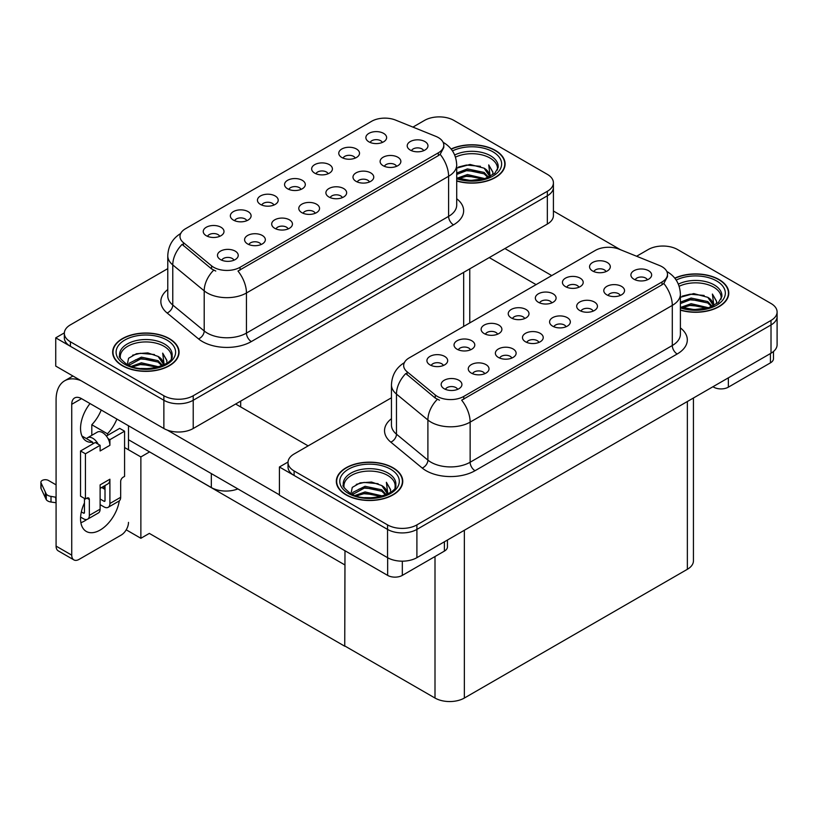 <?xml version="1.0" encoding="UTF-8"?>
<svg xmlns="http://www.w3.org/2000/svg" width="818" height="818" viewBox="0 0 818 818"><rect width="100%" height="100%" fill="white"/><g stroke="black" fill="none" stroke-linecap="round" stroke-linejoin="round"><path stroke-width="1.23" d="M423.663 150.676A6.227 3.599 0 0 0 421.986 148.927A6.227 3.599 0 0 0 415.851 148.017A6.227 3.599 0 0 0 411.515 150.676M424.931 141.586A10.378 5.992 0 0 0 411.628 140.911A10.378 5.992 0 0 0 408.192 148.365A10.378 5.992 0 0 0 410.247 150.062A10.378 5.992 0 0 0 426.986 148.365A10.378 5.992 0 0 0 424.931 141.586M328.11 173.753A6.227 3.599 0 0 0 326.443 172.005A6.227 3.599 0 0 0 320.308 171.095A6.227 3.599 0 0 0 315.963 173.753M329.378 164.663A10.378 5.992 0 0 0 316.075 163.989A10.378 5.992 0 0 0 312.64 171.443A10.378 5.992 0 0 0 314.695 173.14A10.378 5.992 0 0 0 331.433 171.443A10.378 5.992 0 0 0 329.378 164.663M355.216 158.109A6.227 3.599 0 0 0 353.54 156.361A6.227 3.599 0 0 0 347.415 155.451A6.227 3.599 0 0 0 343.069 158.109M356.484 149.009A10.378 5.992 0 0 0 343.182 148.344A10.378 5.992 0 0 0 339.746 155.788A10.378 5.992 0 0 0 341.801 157.485A10.378 5.992 0 0 0 358.54 155.788A10.378 5.992 0 0 0 356.484 149.009M246.801 220.707A6.227 3.599 0 0 0 245.124 218.948A6.227 3.599 0 0 0 238.989 218.038A6.227 3.599 0 0 0 234.654 220.707M248.058 211.606A10.378 5.992 0 0 0 234.766 210.942A10.378 5.992 0 0 0 231.33 218.386A10.378 5.992 0 0 0 233.386 220.083A10.378 5.992 0 0 0 250.124 218.386A10.378 5.992 0 0 0 248.058 211.606M315.247 213.273A6.227 3.599 0 0 0 313.57 211.525A6.227 3.599 0 0 0 307.435 210.615A6.227 3.599 0 0 0 303.1 213.273M316.505 204.183A10.378 5.992 0 0 0 303.212 203.508A10.378 5.992 0 0 0 299.777 210.962A10.378 5.992 0 0 0 301.832 212.649A10.378 5.992 0 0 0 318.57 210.962A10.378 5.992 0 0 0 316.505 204.183M261.034 244.572A6.227 3.599 0 0 0 259.367 242.823A6.227 3.599 0 0 0 253.232 241.913A6.227 3.599 0 0 0 248.887 244.572M262.302 235.472A10.378 5.992 0 0 0 248.999 234.807A10.378 5.992 0 0 0 245.564 242.251A10.378 5.992 0 0 0 247.619 243.948A10.378 5.992 0 0 0 264.357 242.251A10.378 5.992 0 0 0 262.302 235.472M382.323 142.455A6.227 3.599 0 0 0 380.646 140.706A6.227 3.599 0 0 0 374.511 139.796A6.227 3.599 0 0 0 370.176 142.455M383.581 133.365A10.378 5.992 0 0 0 370.288 132.7A10.378 5.992 0 0 0 366.853 140.144A10.378 5.992 0 0 0 368.908 141.841A10.378 5.992 0 0 0 385.646 140.144A10.378 5.992 0 0 0 383.581 133.365M342.353 197.629A6.227 3.599 0 0 0 340.677 195.87A6.227 3.599 0 0 0 334.542 194.96A6.227 3.599 0 0 0 330.196 197.629M343.611 188.529A10.378 5.992 0 0 0 330.319 187.864A10.378 5.992 0 0 0 326.873 195.308A10.378 5.992 0 0 0 328.938 197.005A10.378 5.992 0 0 0 345.677 195.308A10.378 5.992 0 0 0 343.611 188.529M396.556 166.33A6.227 3.599 0 0 0 394.889 164.582A6.227 3.599 0 0 0 388.754 163.661A6.227 3.599 0 0 0 384.409 166.33M397.824 157.23A10.378 5.992 0 0 0 384.521 156.565A10.378 5.992 0 0 0 381.086 164.009A10.378 5.992 0 0 0 383.141 165.706A10.378 5.992 0 0 0 399.879 164.009A10.378 5.992 0 0 0 397.824 157.23M369.45 181.974A6.227 3.599 0 0 0 367.783 180.226A6.227 3.599 0 0 0 361.648 179.316A6.227 3.599 0 0 0 357.302 181.974M370.718 172.884A10.378 5.992 0 0 0 357.415 172.209A10.378 5.992 0 0 0 353.979 179.663A10.378 5.992 0 0 0 356.045 181.351A10.378 5.992 0 0 0 372.773 179.663A10.378 5.992 0 0 0 370.718 172.884M273.907 205.052A6.227 3.599 0 0 0 272.23 203.304A6.227 3.599 0 0 0 266.095 202.394A6.227 3.599 0 0 0 261.75 205.052M275.165 195.962A10.378 5.992 0 0 0 261.872 195.287A10.378 5.992 0 0 0 258.427 202.741A10.378 5.992 0 0 0 260.492 204.428A10.378 5.992 0 0 0 277.23 202.741A10.378 5.992 0 0 0 275.165 195.962M301.004 189.408A6.227 3.599 0 0 0 299.337 187.649A6.227 3.599 0 0 0 293.202 186.739A6.227 3.599 0 0 0 288.856 189.408M302.271 180.308A10.378 5.992 0 0 0 288.969 179.643A10.378 5.992 0 0 0 285.533 187.087A10.378 5.992 0 0 0 287.599 188.784A10.378 5.992 0 0 0 304.327 187.087A10.378 5.992 0 0 0 302.271 180.308M233.928 260.216A6.227 3.599 0 0 0 232.261 258.468A6.227 3.599 0 0 0 226.126 257.558A6.227 3.599 0 0 0 221.78 260.216M235.195 251.126A10.378 5.992 0 0 0 221.893 250.451A10.378 5.992 0 0 0 218.457 257.905A10.378 5.992 0 0 0 220.523 259.603A10.378 5.992 0 0 0 237.251 257.905A10.378 5.992 0 0 0 235.195 251.126M288.14 228.917A6.227 3.599 0 0 0 286.464 227.169A6.227 3.599 0 0 0 280.339 226.259A6.227 3.599 0 0 0 275.993 228.917M289.408 219.827A10.378 5.992 0 0 0 276.106 219.163A10.378 5.992 0 0 0 272.67 226.606A10.378 5.992 0 0 0 274.725 228.304A10.378 5.992 0 0 0 291.464 226.606A10.378 5.992 0 0 0 289.408 219.827M219.694 236.351A6.227 3.599 0 0 0 218.028 234.602A6.227 3.599 0 0 0 211.893 233.692A6.227 3.599 0 0 0 207.547 236.351M220.962 227.251A10.378 5.992 0 0 0 207.66 226.586A10.378 5.992 0 0 0 204.224 234.03A10.378 5.992 0 0 0 206.279 235.727A10.378 5.992 0 0 0 223.017 234.03A10.378 5.992 0 0 0 220.962 227.251M438.336 137.577A18.681 10.787 0 0 0 435.841 136.361L395.554 120.082A18.681 10.787 0 0 0 371.628 121.289L185.461 228.764A18.681 10.787 0 0 0 179.991 236.392A18.681 10.787 0 0 0 183.365 242.578L211.576 265.84A18.681 10.787 0 0 0 240.083 267.281L438.336 152.823A18.681 10.787 0 0 0 443.806 145.195A18.681 10.787 0 0 0 438.336 137.577M237.854 488.908A20.757 11.984 180 0 1 211.32 487.548L128.487 439.726M439.992 116.902L438.428 116.902M64.356 332.865L55.736 337.844L163.866 400.268A20.757 11.984 0 0 0 193.222 400.268L547.334 195.819A20.757 11.984 0 0 0 553.418 187.342A20.757 11.984 0 0 1 547.334 195.819L193.222 400.268A20.757 11.984 0 0 1 163.866 400.268L70.42 346.321A20.757 11.984 0 0 1 64.336 337.844L64.336 333.325A20.757 11.984 0 0 0 70.42 341.801L163.866 395.748A20.757 11.984 0 0 0 193.222 395.748L547.334 191.3A20.757 11.984 0 0 0 553.418 182.823A20.757 11.984 0 0 0 547.334 174.346L453.888 120.399A20.757 11.984 0 0 0 424.532 120.399L412.926 127.107M55.736 337.844L55.736 366.086L163.866 428.509A20.757 11.984 0 0 0 193.222 428.509L547.334 224.06A20.757 11.984 0 0 0 553.418 215.594L553.418 182.823M149.582 451.904L140.87 456.935L124.571 447.528M344.981 564.717L344.736 646.21L149.336 533.397L140.87 538.285L126.217 529.819M140.87 538.285L140.87 456.935M344.736 646.21L344.981 550.77M146.156 449.931L344.736 564.86M647.345 279.817A6.227 3.599 0 0 0 645.678 278.069A6.227 3.599 0 0 0 639.543 277.159A6.227 3.599 0 0 0 635.197 279.817M648.613 270.727A10.378 5.992 0 0 0 635.31 270.063A10.378 5.992 0 0 0 631.874 277.506A10.378 5.992 0 0 0 633.93 279.204A10.378 5.992 0 0 0 650.668 277.506A10.378 5.992 0 0 0 648.613 270.727M551.792 302.895A6.227 3.599 0 0 0 550.125 301.147A6.227 3.599 0 0 0 543.99 300.237A6.227 3.599 0 0 0 539.645 302.895M553.06 293.805A10.378 5.992 0 0 0 539.757 293.141A10.378 5.992 0 0 0 536.322 300.584A10.378 5.992 0 0 0 538.387 302.282A10.378 5.992 0 0 0 555.115 300.584A10.378 5.992 0 0 0 553.06 293.805M578.899 287.251A6.227 3.599 0 0 0 577.232 285.502A6.227 3.599 0 0 0 571.097 284.592A6.227 3.599 0 0 0 566.751 287.251M580.166 278.161A10.378 5.992 0 0 0 566.864 277.486A10.378 5.992 0 0 0 563.428 284.94A10.378 5.992 0 0 0 565.483 286.627A10.378 5.992 0 0 0 582.222 284.94A10.378 5.992 0 0 0 580.166 278.161M470.483 349.848A6.227 3.599 0 0 0 468.816 348.09A6.227 3.599 0 0 0 462.681 347.18A6.227 3.599 0 0 0 458.336 349.848M471.751 340.748A10.378 5.992 0 0 0 458.448 340.084A10.378 5.992 0 0 0 455.012 347.527A10.378 5.992 0 0 0 457.068 349.225A10.378 5.992 0 0 0 473.806 347.527A10.378 5.992 0 0 0 471.751 340.748M538.929 342.415A6.227 3.599 0 0 0 537.262 340.666A6.227 3.599 0 0 0 531.127 339.756A6.227 3.599 0 0 0 526.782 342.415M540.197 333.325A10.378 5.992 0 0 0 526.894 332.65A10.378 5.992 0 0 0 523.459 340.104A10.378 5.992 0 0 0 525.514 341.791A10.378 5.992 0 0 0 542.252 340.104A10.378 5.992 0 0 0 540.197 333.325M484.716 373.714A6.227 3.599 0 0 0 483.049 371.965A6.227 3.599 0 0 0 476.914 371.055A6.227 3.599 0 0 0 472.569 373.714M485.984 364.624A10.378 5.992 0 0 0 472.681 363.949A10.378 5.992 0 0 0 469.246 371.392A10.378 5.992 0 0 0 471.311 373.09A10.378 5.992 0 0 0 488.039 371.392A10.378 5.992 0 0 0 485.984 364.624M606.005 271.607A6.227 3.599 0 0 0 604.338 269.848A6.227 3.599 0 0 0 598.203 268.938A6.227 3.599 0 0 0 593.858 271.607M607.273 262.506A10.378 5.992 0 0 0 593.97 261.842A10.378 5.992 0 0 0 590.535 269.286A10.378 5.992 0 0 0 592.59 270.983A10.378 5.992 0 0 0 609.328 269.286A10.378 5.992 0 0 0 607.273 262.506M566.036 326.771A6.227 3.599 0 0 0 564.359 325.012A6.227 3.599 0 0 0 558.224 324.102A6.227 3.599 0 0 0 553.888 326.771M567.293 317.67A10.378 5.992 0 0 0 554.001 317.006A10.378 5.992 0 0 0 550.565 324.449A10.378 5.992 0 0 0 552.62 326.147A10.378 5.992 0 0 0 569.359 324.449A10.378 5.992 0 0 0 567.293 317.67M620.238 295.472A6.227 3.599 0 0 0 618.572 293.723A6.227 3.599 0 0 0 612.437 292.813A6.227 3.599 0 0 0 608.091 295.472M621.506 286.372A10.378 5.992 0 0 0 608.203 285.707A10.378 5.992 0 0 0 604.768 293.151A10.378 5.992 0 0 0 606.833 294.848A10.378 5.992 0 0 0 623.561 293.151A10.378 5.992 0 0 0 621.506 286.372M593.142 311.116A6.227 3.599 0 0 0 591.465 309.368A6.227 3.599 0 0 0 585.33 308.458A6.227 3.599 0 0 0 580.985 311.116M594.4 302.026A10.378 5.992 0 0 0 581.107 301.351A10.378 5.992 0 0 0 577.661 308.805A10.378 5.992 0 0 0 579.727 310.503A10.378 5.992 0 0 0 596.465 308.805A10.378 5.992 0 0 0 594.4 302.026M497.589 334.194A6.227 3.599 0 0 0 495.912 332.445A6.227 3.599 0 0 0 489.777 331.535A6.227 3.599 0 0 0 485.442 334.194M498.847 325.104A10.378 5.992 0 0 0 485.555 324.429A10.378 5.992 0 0 0 482.119 331.883A10.378 5.992 0 0 0 484.174 333.58A10.378 5.992 0 0 0 500.913 331.883A10.378 5.992 0 0 0 498.847 325.104M524.696 318.55A6.227 3.599 0 0 0 523.019 316.801A6.227 3.599 0 0 0 516.884 315.881A6.227 3.599 0 0 0 512.538 318.55M525.954 309.449A10.378 5.992 0 0 0 512.661 308.785A10.378 5.992 0 0 0 509.215 316.229A10.378 5.992 0 0 0 511.281 317.926A10.378 5.992 0 0 0 528.019 316.229A10.378 5.992 0 0 0 525.954 309.449M457.62 389.358A6.227 3.599 0 0 0 455.943 387.609A6.227 3.599 0 0 0 449.808 386.699A6.227 3.599 0 0 0 445.462 389.358M458.878 380.268A10.378 5.992 0 0 0 445.585 379.603A10.378 5.992 0 0 0 442.139 387.047A10.378 5.992 0 0 0 444.205 388.744A10.378 5.992 0 0 0 460.943 387.047A10.378 5.992 0 0 0 458.878 380.268M511.823 358.069A6.227 3.599 0 0 0 510.156 356.311A6.227 3.599 0 0 0 504.021 355.401A6.227 3.599 0 0 0 499.675 358.069M513.091 348.969A10.378 5.992 0 0 0 499.788 348.304A10.378 5.992 0 0 0 496.352 355.748A10.378 5.992 0 0 0 498.407 357.446A10.378 5.992 0 0 0 515.146 355.748A10.378 5.992 0 0 0 513.091 348.969M443.376 365.493A6.227 3.599 0 0 0 441.71 363.744A6.227 3.599 0 0 0 435.575 362.834A6.227 3.599 0 0 0 431.229 365.493M444.644 356.403A10.378 5.992 0 0 0 431.342 355.728A10.378 5.992 0 0 0 427.906 363.182A10.378 5.992 0 0 0 429.961 364.869A10.378 5.992 0 0 0 446.7 363.182A10.378 5.992 0 0 0 444.644 356.403M662.018 266.719A18.681 10.787 0 0 0 659.523 265.513L619.236 249.224A18.681 10.787 0 0 0 595.31 250.431L409.143 357.916A18.681 10.787 0 0 0 403.673 365.534A18.681 10.787 0 0 0 407.047 371.73L435.258 394.982A18.681 10.787 0 0 0 463.775 396.423L662.018 281.965A18.681 10.787 0 0 0 667.488 274.347A18.681 10.787 0 0 0 662.018 266.719M663.684 246.044L662.11 246.044M288.038 462.017L279.419 466.986L387.548 529.41A20.757 11.984 0 0 0 416.904 529.41L771.016 324.961A20.757 11.984 0 0 0 777.1 316.484A20.757 11.984 0 0 1 771.016 324.961L416.904 529.41A20.757 11.984 0 0 1 387.548 529.41L294.102 475.462A20.757 11.984 0 0 1 288.018 466.986L288.018 462.467A20.757 11.984 0 0 0 294.102 470.943L387.548 524.89A20.757 11.984 0 0 0 416.904 524.89L771.016 320.441A20.757 11.984 0 0 0 777.1 311.965A20.757 11.984 0 0 0 771.016 303.498L677.57 249.541A20.757 11.984 0 0 0 648.224 249.541L636.609 256.249M279.419 466.986L279.419 495.227L387.548 557.661A20.757 11.984 0 0 0 416.904 557.661L771.016 353.212A20.757 11.984 0 0 0 777.1 344.736L777.1 311.965M693.439 397.998L693.439 560.821A20.757 11.984 180 0 1 687.355 569.297L464.358 698.04A20.757 11.984 180 0 1 435.002 698.04L344.981 646.067M456.71 181.013A33.211 19.172 0 0 0 505.105 163.958A33.211 19.172 0 0 0 495.381 150.4A33.211 19.172 0 0 0 451.086 149.009M169.346 338.632A33.211 19.172 0 0 0 133.15 334.48A33.211 19.172 0 0 0 112.649 352.19A33.211 19.172 0 0 0 122.373 365.748A33.211 19.172 0 0 0 158.569 369.91A33.211 19.172 0 0 0 179.07 352.19A33.211 19.172 0 0 0 169.346 338.632M443.806 145.195L443.806 147.485L440.145 154.326L438.336 155.645L237.987 271.044A24.213 13.978 60 0 1 246.453 292.987A27.679 15.982 180 0 1 207.312 292.987A27.679 15.982 180 0 1 204.203 290.85L172.772 264.93A27.679 15.982 180 0 1 167.772 255.768L167.772 295.881A27.679 15.982 0 0 0 172.772 305.042L204.203 330.963A27.679 15.982 0 0 0 207.312 333.1A27.679 15.982 0 0 0 246.453 333.1L448.601 216.381A27.679 15.982 0 0 0 456.71 205.083L456.71 164.97A27.679 15.982 180 0 1 448.601 176.269A24.213 13.978 -120 0 0 440.145 154.326M215.768 271.044L211.576 268.918L182.107 244.388A24.213 16.196 129.5 0 0 172.772 264.93L172.772 305.042A6.922 4.632 -50.5 0 1 167.107 312.987A34.591 19.969 180 0 1 167.772 289.541M167.772 268.641L70.42 324.848A20.757 11.984 0 0 0 64.336 333.325M680.392 310.155A33.211 19.172 0 0 0 728.787 293.1A33.211 19.172 0 0 0 719.063 279.541A33.211 19.172 0 0 0 674.778 278.151M393.029 467.773A33.211 19.172 0 0 0 356.832 463.622A33.211 19.172 0 0 0 336.331 481.332A33.211 19.172 0 0 0 346.055 494.89A33.211 19.172 0 0 0 382.251 499.052A33.211 19.172 0 0 0 402.753 481.332A33.211 19.172 0 0 0 393.029 467.773M667.488 274.347L667.488 276.627L663.827 283.468L662.018 284.787L461.669 400.186A24.213 13.978 60 0 1 470.135 422.129A27.679 15.982 180 0 1 430.994 422.129A27.679 15.982 180 0 1 427.896 419.992L396.464 394.082A27.679 15.982 180 0 1 391.454 384.91L391.454 425.023A27.679 15.982 0 0 0 396.464 434.184L427.896 460.105A27.679 15.982 0 0 0 430.994 462.242A27.679 15.982 0 0 0 470.135 462.242L672.294 345.523A27.679 15.982 0 0 0 680.392 334.225L680.392 294.112A27.679 15.982 180 0 1 672.294 305.411A24.213 13.978 -120 0 0 663.827 283.468M439.46 400.186L435.258 398.059L405.8 373.529A24.213 16.196 129.5 0 0 396.464 394.082L396.464 434.184A6.922 4.632 -50.5 0 1 390.789 442.129A34.591 19.969 180 0 1 391.454 418.693M391.454 397.783L294.102 453.99A20.757 11.984 0 0 0 288.018 462.467M728.357 377.834L728.357 387.159L770.433 362.865L770.433 353.55M620.381 249.684L553.418 211.024M551.741 275.584L504.921 248.56M773.47 351.505L773.47 358.632A10.378 5.992 180 0 1 770.433 362.865M728.357 387.159A10.378 5.992 180 0 1 713.685 387.159L713.685 386.311M489.266 257.598L536.087 284.623M712.948 386.74L713.685 387.159M86.831 519.481A27.679 15.982 -60 0 1 84.458 521.025A27.679 15.982 -60 0 1 80.88 522.712M119.295 500.851A27.679 15.982 -60 0 1 100.113 530.064A27.679 15.982 -60 0 1 86.279 531.434A27.679 15.982 -60 0 1 84.458 502.947M92.771 443.908L92.771 442.262L81.974 436.025M116.872 419.072A27.679 15.982 -60 0 1 107.455 433.785L107.455 435.432M107.455 433.785L91.8 424.746L91.8 435.319M402.323 561.168L402.323 575.391L444.399 551.107L444.399 541.782M308.141 445.882L235.635 404.02M279.419 494.839L167.353 430.135M101.217 410.033A27.679 15.982 -60 0 1 91.8 424.746M104.009 486.127A27.679 15.982 -60 0 1 103.978 488.796M71.739 555.146A10.378 5.992 120 0 0 73.886 559.901L58.231 550.862A10.378 5.992 -60 0 1 56.084 546.107L71.739 555.146L71.739 404.307A13.834 7.986 60 0 1 74.602 397.967A13.834 7.986 60 0 1 81.524 398.652L387.65 575.391L387.65 557.712M80.962 380.656A41.514 23.967 -120 0 0 64.683 380.779A41.514 23.967 -120 0 0 56.084 399.787L56.084 546.107M73.886 559.901A10.378 5.992 120 0 0 79.08 559.379L121.156 535.095A10.378 5.992 120 0 0 128.487 522.375M92.771 442.262A27.679 15.982 -60 0 1 86.279 441.045A27.679 15.982 -60 0 1 90.011 403.56M128.487 449.788L128.487 425.769M447.436 540.023L447.436 546.864A10.378 5.992 180 0 1 444.399 551.107M402.323 575.391A10.378 5.992 180 0 1 387.65 575.391M98.242 444.246L100.113 445.319L85.44 453.796L80.542 450.974L95.225 442.497L98.242 444.246A10.378 5.992 -120 0 0 92.771 438.264A10.378 5.992 -120 0 0 87.587 437.742A10.378 5.992 -120 0 0 86.544 438.663M108.027 438.591L109.898 439.675L109.898 445.319A10.378 5.992 -120 0 0 108.027 438.591A10.378 5.992 -120 0 0 102.557 432.61A10.378 5.992 -120 0 0 97.373 432.098L87.587 437.742M80.593 517.099L83.477 518.765A8.303 4.796 -120 0 0 87.628 519.174A8.303 4.796 -120 0 0 89.346 515.371L100.113 509.164L100.113 484.869L109.898 479.215L109.898 503.51L120.665 497.293L120.665 481.475A3.456 1.994 -60 0 1 123.109 477.242L124.571 476.393L124.571 431.198L119.684 428.376L106.381 436.055M100.113 509.164A8.303 4.796 60 0 1 98.395 512.958L87.628 519.174M56.084 484.869L48.446 480.452A4.417 2.546 180 0 0 43.63 479.9A4.417 2.546 180 0 0 40.9 482.262L40.9 487.906A4.417 2.546 0 0 0 41.053 488.571L46.289 499.706A6.922 3.998 0 0 0 51.002 502.027L51.002 496.373L56.084 497.293M100.113 488.377L107.751 483.97A10.378 5.992 -120 0 0 109.898 479.215M105.011 485.555L105.011 500.688A1.38 0.798 60 0 1 104.724 501.322A1.38 0.798 60 0 1 104.029 501.25L105.011 500.688M100.113 498.99L104.029 501.25M120.665 497.293A8.303 4.796 60 0 1 118.947 501.097L108.18 507.313A8.303 4.796 -120 0 1 104.029 506.904L100.113 504.645M108.18 507.313A8.303 4.796 -120 0 0 109.898 503.51M109.898 445.319L100.113 450.974L100.113 445.319M84.458 498.428L84.458 512.549A1.38 0.798 60 0 1 84.172 513.183A1.38 0.798 60 0 1 83.477 513.111L84.458 512.549M80.542 450.974L80.542 496.168L85.44 498.99L86.902 498.142A3.456 1.994 -60 0 1 88.63 497.968A3.456 1.994 -60 0 1 89.346 499.553L89.346 515.371M105.011 489.389L101.688 487.467M124.571 431.198L109.898 439.675M85.44 453.796L85.44 498.99M56.084 502.947L55.614 497.027M81.35 511.884L83.477 513.111M55.614 502.671L51.002 502.027M51.002 496.373A6.922 3.998 0 0 1 46.289 494.062L41.053 482.917A4.417 2.546 180 0 1 40.9 482.262M46.289 494.062L46.289 499.706M45.368 492.221L45.368 497.865M455.473 157.138A25.603 14.785 180 0 1 489.992 158.027A25.603 14.785 180 0 1 497.344 170.083M451.239 149.193A32.863 18.978 180 0 1 495.135 150.543A32.863 18.978 180 0 1 504.757 163.958A32.863 18.978 180 0 1 456.71 180.788M456.71 168.13L470.053 164.449L484.123 168.191L489.184 175.594M467.017 180.246L474.9 180.4M457.364 178.119L467.415 174.551L484.91 178.621M458.745 178.58L467.415 175.962L483.407 179.05M456.71 173.027L467.415 168.907L484.123 172.434L488.55 177.271M456.71 174.438L467.415 170.318L484.123 173.845L487.937 177.526M488.888 177.117A17.301 9.99 0 0 0 489.195 175.256A17.301 9.99 0 0 0 484.123 168.191M490.166 176.494L488.724 164.909L492.937 172.199L492.773 173.713M488.724 164.909L492.927 172.475M458.612 166.984L466.444 165.052L480.463 166.31M461.403 171.678L466.444 170.696L479.961 171.811M461.403 177.332L466.444 176.351L479.961 177.455M679.155 286.28A25.603 14.785 180 0 1 713.685 287.169A25.603 14.785 180 0 1 721.026 299.224M674.922 278.345A32.863 18.978 180 0 1 718.817 279.684A32.863 18.978 180 0 1 728.439 293.1A32.863 18.978 180 0 1 680.392 309.93M680.392 297.271L693.736 293.59L707.805 297.333L712.867 304.736M690.699 309.388L698.592 309.552M681.046 307.261L691.098 303.693L708.592 307.762M682.427 307.721L691.098 305.104L707.089 308.192M680.392 302.169L691.098 298.049L707.805 301.576L712.243 306.413M680.392 303.58L691.098 299.46L707.805 302.987L711.619 306.678M712.57 306.259A17.301 9.99 0 0 0 712.877 304.398A17.301 9.99 0 0 0 707.805 297.333M713.848 305.646L712.406 294.051L716.619 301.341L716.456 302.854M712.406 294.051L716.619 301.617M682.304 296.126L690.136 294.194L704.145 295.451M685.085 300.82L690.136 299.838L703.644 300.952M685.085 306.474L690.136 305.492L703.644 306.597M120.41 358.315A25.603 14.785 180 0 1 134.796 343.386A25.603 14.785 180 0 1 163.958 346.259A25.603 14.785 180 0 1 171.31 358.315M169.101 338.775A32.863 18.978 180 0 1 178.723 352.19A32.863 18.978 180 0 1 158.436 369.726A32.863 18.978 180 0 1 122.618 365.605A32.863 18.978 180 0 1 112.996 352.19A32.863 18.978 180 0 1 133.283 334.664A32.863 18.978 180 0 1 169.101 338.775M127.271 364.572L128.59 358.264L136.463 353.724L147.853 352.906L158.089 356.423L163.15 363.836M140.972 368.478L148.866 368.642M131.33 366.352L141.381 362.793L158.876 366.853M132.71 366.812L141.381 364.204L157.373 367.282M128.579 365.217L129.152 363.264L141.381 357.139L158.089 360.666L162.516 365.503M128.855 365.349L141.381 358.55L158.089 362.077L161.903 365.769M162.854 365.349A17.301 9.99 0 0 0 163.16 363.489A17.301 9.99 0 0 0 158.089 356.423M164.132 364.736L162.69 353.141L166.903 360.431L166.739 361.945M162.69 353.141L166.892 360.707M132.577 355.216L140.41 353.284L154.428 354.542M135.369 359.91L140.41 358.938L153.927 360.043M135.369 365.564L140.41 364.583L153.927 365.697M344.092 487.456A25.603 14.785 180 0 1 358.478 472.528A25.603 14.785 180 0 1 387.65 475.401A25.603 14.785 180 0 1 394.992 487.456M392.783 467.916A32.863 18.978 180 0 1 402.405 481.332A32.863 18.978 180 0 1 382.118 498.868A32.863 18.978 180 0 1 346.3 494.747A32.863 18.978 180 0 1 336.679 481.332A32.863 18.978 180 0 1 356.965 463.806A32.863 18.978 180 0 1 392.783 467.916M350.963 493.714L352.272 487.405L360.145 482.865L371.536 482.047L381.771 485.575L386.832 492.978M364.664 497.63L372.548 497.784M355.012 495.493L365.063 491.935L382.558 495.994M356.392 495.953L365.063 493.346L381.055 496.434M352.261 494.358L352.834 492.405L365.063 486.281L381.771 489.808L386.208 494.645M352.538 494.491L365.063 487.692L381.771 491.219L385.585 494.91M386.536 494.491A17.301 9.99 0 0 0 386.842 492.63A17.301 9.99 0 0 0 381.771 485.575M387.814 493.878L386.372 482.283L390.585 489.573L390.421 491.097M386.372 482.283L390.575 489.849M356.27 484.368L364.092 482.426L378.11 483.683M359.051 489.052L364.092 488.08L377.609 489.184M359.051 494.706L364.092 493.724L377.609 494.839M211.32 487.548L211.32 473.591M547.334 224.06L547.334 191.3M193.222 428.509L193.222 395.748M163.866 428.509L163.866 395.748M463.673 326.433L463.673 272.363M240.676 406.935L240.676 401.117M183.365 242.578L183.365 245.656M211.576 265.84L211.576 268.918M240.083 267.281L240.083 270.093M438.336 152.823L438.336 155.645M771.016 353.212L771.016 320.441M416.904 557.661L416.904 524.89M387.548 557.661L387.548 524.89M687.355 569.297L687.355 401.505M464.358 698.04L464.358 530.258M435.002 698.04L435.002 556.526M407.047 371.73L407.047 374.808M435.258 394.982L435.258 398.059M463.775 396.423L463.775 399.235M662.018 281.965L662.018 284.787M251.341 341.566A6.922 3.998 60 0 1 246.453 333.1L246.453 292.987L448.601 176.269L448.601 216.381A6.922 3.998 60 0 0 453.499 224.858L251.341 341.566A34.591 19.969 180 0 1 202.414 341.566A34.591 19.969 180 0 1 198.539 338.908L167.107 312.987M213.641 270.206A24.213 16.196 129.5 0 0 204.203 290.85L204.203 330.963A6.922 4.632 -50.5 0 1 198.539 338.908M456.71 198.743A34.591 19.969 180 0 1 453.499 224.858M70.42 341.801L70.42 346.321M475.023 470.718A6.922 3.998 60 0 1 470.135 462.242L470.135 422.129L672.294 305.411L672.294 345.523A6.922 3.998 60 0 0 677.181 354L475.023 470.718A34.591 19.969 180 0 1 426.096 470.718A34.591 19.969 180 0 1 422.221 468.049L390.789 442.129M437.323 399.348A24.213 16.196 129.5 0 0 427.896 419.992L427.896 460.105A6.922 4.632 -50.5 0 1 422.221 468.049M680.392 327.895A34.591 19.969 180 0 1 677.181 354M294.102 470.943L294.102 475.462M81.524 398.652L71.739 404.307M89.346 499.553L86.902 498.142M41.053 482.917L41.053 488.571M454.675 155.011A26.309 15.194 180 0 1 490.493 155.757A26.309 15.194 180 0 1 498.131 167.588L494.767 173.355L484.737 178.672L470.503 180.481L456.71 177.874M452.487 150.931A29.755 17.178 180 0 1 492.927 151.811A29.755 17.178 180 0 1 495.391 174.49A29.755 17.178 180 0 1 456.71 178.733M678.357 284.153A26.309 15.194 180 0 1 714.186 284.899A26.309 15.194 180 0 1 721.824 296.729L718.449 302.496L708.429 307.813L694.185 309.623L680.392 307.016M676.169 280.083A29.755 17.178 180 0 1 716.619 280.952A29.755 17.178 180 0 1 719.073 303.642A29.755 17.178 180 0 1 680.392 307.875M119.612 355.82A26.309 15.194 180 0 1 134.929 340.912A26.309 15.194 180 0 1 164.459 343.989A26.309 15.194 180 0 1 172.097 355.82C174.5 364.705 141.851 374.726 126.555 364.163C120.645 359.204 118.334 356.423 119.612 355.82M166.892 340.043A29.755 17.178 180 0 1 166.892 364.337A29.755 17.178 180 0 1 124.817 364.337A29.755 17.178 180 0 1 124.817 340.043A29.755 17.178 180 0 1 166.892 340.043M343.304 484.962A26.309 15.194 180 0 1 358.611 470.053A26.309 15.194 180 0 1 388.151 473.131A26.309 15.194 180 0 1 395.789 484.962C398.182 493.847 365.534 503.868 350.237 493.305C344.327 488.346 342.016 485.565 343.304 484.962M390.585 469.184A29.755 17.178 180 0 1 390.585 493.479A29.755 17.178 180 0 1 348.509 493.479A29.755 17.178 180 0 1 348.509 469.184A29.755 17.178 180 0 1 390.585 469.184M469.757 322.916L469.757 268.856M456.71 164.97C456.239 155.021 451.873 147.557 443.591 142.588L443.131 142.332M180.89 233.386C172.608 238.355 168.242 245.819 167.772 255.768M680.392 294.112C679.932 284.163 675.556 276.699 667.273 271.729L666.813 271.474M404.573 362.527C396.301 367.497 391.924 374.961 391.454 384.91M64.683 380.779L72.935 376.014M504.757 163.958L504.757 166.719M728.439 293.1L728.439 295.86M178.723 352.19L178.723 354.951M112.996 352.19L112.996 354.951M402.405 481.332L402.405 484.092M336.679 481.332L336.679 484.092"/></g></svg>

